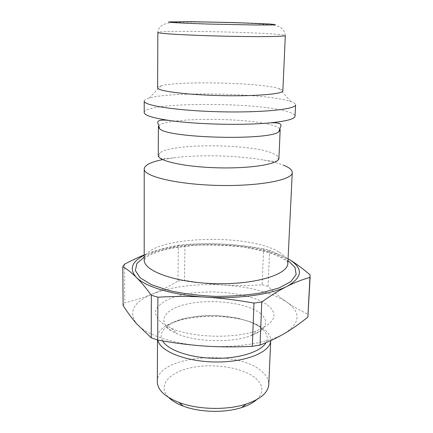<?xml version="1.0" encoding="UTF-8"?>
<svg xmlns="http://www.w3.org/2000/svg" width="433" height="433" viewBox="0 0 433 433"><rect width="100%" height="100%" fill="white"/><g stroke="black" fill="none" stroke-linecap="round" stroke-linejoin="round"><path stroke-width="0.32" stroke-dasharray="2.17 1.62" d="M157.32 381.754C156.437 355.092 239.33 348.625 262.717 372.239C266.874 376.066 268.898 380.142 268.785 384.477M256.634 399.659C263.556 392.785 263.583 385.96 256.709 379.189C244.97 368.082 215.618 362.935 192.609 367.422C169.46 371.725 156.789 385.554 168.713 397.51M157.774 340.029L157.525 337.837C156.643 313.93 240.656 308.393 264.503 329.61C268.741 333.053 270.814 336.717 270.728 340.603L270.722 340.619M263.6 248.823C249.625 246.382 236.478 244.834 224.159 244.18C211.84 243.503 198.774 243.622 184.972 244.542L184.48 280.27C198.06 282.7 210.92 284.265 223.06 284.979C235.189 285.71 248.217 285.666 262.144 284.849L263.6 248.823L269.618 250.204L268.081 286.397C274.435 292.551 280.719 297.823 286.933 302.207C301.043 312.453 300.361 322.801 284.892 333.242C269.261 342.763 236.515 348.316 204.668 346.059C172.729 344.024 145.461 334.525 136.465 323.624C128.125 311.906 133.445 302.034 152.432 294.012C160.74 290.581 169.249 286.267 177.963 281.071L178.374 245.224L161.709 248.872L144.205 254.913M124.525 264.2L124.78 302.797C134.95 300.378 144.162 297.449 152.432 294.012C171.901 286.554 195.44 283.545 223.06 284.979C250.658 286.787 271.951 292.529 286.933 302.207C293.103 306.591 300.074 310.585 307.858 314.196L307.923 316.447M123.096 305.53L124.78 302.797M262.144 284.849L268.081 286.397M177.963 281.071L184.48 280.27M307.858 314.196L310.082 274.847M144.205 255.243L152.551 251.746C172.296 245.359 196.165 242.837 224.159 244.18C251.411 245.787 272.714 250.647 288.064 258.761M288.069 258.75L269.618 250.204M157.607 87.78C157.644 87.038 158.873 86.362 161.292 85.739C178.185 81.058 252.206 82.378 275.561 87.683L279.28 88.624C281.666 89.36 282.857 90.096 282.857 90.838M144.211 101.1C144.259 100.007 145.878 99.005 149.066 98.096C170.461 91.585 257.467 93.063 286.283 100.267L290.884 101.56C294.023 102.626 295.593 103.704 295.587 104.797M144.211 112.504C143.707 102.215 252.547 101.728 285.78 111.167C291.891 112.775 294.976 114.453 295.03 116.19M158.689 126.052C163.598 117.332 248.082 117.191 273.163 125.489C276.86 126.62 279.112 127.795 279.913 129.018M158.245 155.371L159.956 152.811C171.744 143.307 248.639 143.588 272.016 152.941L277.331 155.68L278.917 158.316M162.613 159.604L173.319 157.861C199.521 154.435 237.739 155.366 263.74 160.069C271.751 161.504 278.273 163.192 283.312 165.135M178.374 245.224L184.972 244.542M267.41 304.984C278.749 314.179 275.42 322.645 257.424 330.39C235.541 338.969 192.75 337.924 171.311 328.284L162.299 323.337C158.018 319.706 155.739 315.993 155.469 312.198C156.584 304.713 167.23 298.256 182.959 294.667C211.115 288.508 251.465 293.163 267.41 304.984M277.807 34.364C282.733 34.792 285.239 35.187 285.32 35.549C284.616 29.547 280.719 26.142 273.624 25.341C263.248 24.042 249.067 23.171 231.092 22.738C205.312 22.067 185.573 21.753 173.113 22.5C163.268 23.128 158.18 26.44 157.85 32.437C156.99 30.213 250.166 31.809 277.807 34.364M279.323 252.298C285.066 255.746 287.902 259.427 287.842 263.345C288.724 262.771 286.435 260.828 280.968 257.511L274.511 254.604L266.143 251.79L245.002 247.286C228.007 245.235 211.142 244.58 194.406 245.327L171.755 248.206L160.648 250.902C149.315 254.691 148.395 255.925 146.067 257.418L144.2 259.838C143.583 236.602 248.077 231.936 279.323 252.298M144.205 257.034C172.334 239.492 257.294 241.111 286.527 259.627L287.977 260.552M260.19 313.248C269.754 321.421 266.728 328.874 251.108 335.613C232.207 343.071 195.878 342.184 177.362 333.811C154.944 324.203 162.094 309.384 186.937 304.08C211.364 298.51 246.648 302.71 260.19 313.248M162.591 340.89C156.156 329.843 172.729 319.164 196.842 316.393C220.9 313.519 249.457 318.509 261.5 328.236C267.085 332.831 268.568 337.653 265.938 342.714M157.525 337.837L157.515 339.959M161.292 85.739L149.066 98.096M279.28 88.624L290.884 101.56M173.319 157.861C163.69 159.155 158.819 158.873 158.722 157.011L159.956 152.811M263.74 160.069C271.107 161.26 275.778 161.585 277.742 161.049L278.365 159.939L277.331 155.68M171.311 328.284L177.362 333.811L169.081 329.637L166.548 327.104C166.191 326.644 167.685 325.383 171.03 323.31C173.232 322.082 177.124 320.604 182.699 318.883C192.111 316.658 203.694 315.576 217.447 315.619L237.565 318.103L251.097 322.076L258.674 325.897C262.025 328.512 263.167 329.794 262.111 329.746C263.443 329.892 259.773 331.846 251.108 335.613L257.424 330.39"/><path stroke-width="0.65" d="M157.774 340.029C159.945 351.38 186.417 361.939 216.43 361.988C246.453 362.161 270.652 351.872 270.722 340.619L268.785 384.477C268.179 392.579 260.606 399.129 246.074 404.108C226.93 410.414 197.859 409.705 179.046 402.468C164.773 396.785 157.531 389.879 157.32 381.754L157.515 339.959M168.713 397.51C172.09 400.855 176.924 403.718 183.229 406.111C199.71 412.47 224.944 413.087 241.717 407.54C248.131 405.461 253.099 402.836 256.634 399.659M144.205 254.913C138.224 257.354 131.67 260.45 124.525 264.2L122.815 266.609C127.372 269.358 131.881 272.947 136.346 277.374C140.785 281.742 145.78 287.701 151.334 295.246L151.231 337.832L136.465 323.624C132.076 318.526 127.616 312.496 123.096 305.53L122.815 266.609M157.893 297.2C174.71 296.226 190.644 296.199 205.707 297.125C220.76 298.028 236.846 300.015 253.971 303.084L252.331 346.33C235.335 347.152 219.45 347.066 204.668 346.059C189.881 345.074 174.223 343.06 157.693 340.019L157.893 297.2L151.334 295.246M261.77 301.99C271.193 295.257 279.669 290.013 287.193 286.262C294.765 282.462 302.407 279.512 310.12 277.412L307.868 317.097C300.026 323.446 292.367 328.826 284.892 333.242C277.461 337.659 269.169 341.599 260.027 345.063L261.77 301.99L253.971 303.084M288.064 258.761L289.038 259.329C295.344 263.096 302.358 268.265 310.082 274.847L307.868 317.097M260.027 345.063L252.331 346.33M157.693 340.019L151.231 337.832M310.169 276.839L310.12 277.412M144.205 255.243C131.616 261.711 128.996 269.088 136.346 277.374C145.477 286.879 173.211 295.241 205.707 297.125C238.107 299.208 271.383 294.489 287.193 286.262C302.824 277.244 303.441 268.265 289.038 259.329L288.069 258.75M282.857 90.838C283.328 94.048 254.783 96.462 220.078 95.596C185.373 94.762 156.979 90.962 157.607 87.78L157.85 32.437C157.211 33.498 186.158 35.252 221.534 36.112C256.91 36.984 285.904 36.643 285.32 35.549L282.857 90.838M295.587 104.797C296.194 109.262 261.9 112.834 219.683 111.779C177.465 110.772 143.388 105.528 144.211 101.1L144.211 112.504C144.362 115.324 152.649 117.965 169.076 120.428C195.884 124.406 242.837 125.554 269.808 122.891C286.337 121.235 294.743 118.999 295.03 116.19L295.587 104.797M279.913 129.018L280.173 129.922L278.76 131.767C269.721 140.725 168.296 138.246 159.707 128.855L158.381 126.945L158.689 126.052M280.173 129.922L278.917 158.316C279.247 163.934 251.67 168.681 218.313 167.831C184.956 167.051 157.644 160.962 158.245 155.371L158.381 126.945M283.312 165.135C289.282 167.468 292.27 169.931 292.28 172.534C292.708 179.966 259.08 186.461 217.886 185.416C176.686 184.447 143.415 176.318 144.211 168.913C144.638 165.135 150.776 162.029 162.613 159.604M269.364 23.988L275.372 24.594L270.804 24.968L255.762 25L207.607 24.032L185.562 23.241L171.722 22.489L168.513 21.926L191.289 21.688L234.394 22.581L269.364 23.988M292.28 172.534L287.842 263.345C288.048 274.538 255.324 284.708 215.482 283.675C175.641 282.76 143.453 271.004 144.2 259.838L144.211 168.913M287.977 260.552L294.981 267.323L296.15 274.522L290.9 281.591L279.177 287.896L261.608 292.8C247.378 295.198 231.899 296.383 215.174 296.361C198.466 295.566 183.067 293.628 168.967 290.538L151.658 284.779L140.26 277.905L135.361 270.593L136.877 263.459L144.205 257.034M265.938 342.714C261.018 351.748 239.173 358.757 214.606 358.308C190.033 357.912 167.847 350.129 162.591 340.89M241.717 407.54L246.074 404.108M183.229 406.111L179.046 402.468M278.76 131.767L281.077 125.408C280.947 123.281 277.19 122.442 269.808 122.891M159.707 128.855L157.699 122.393C157.796 120.293 161.59 119.638 169.076 120.428"/></g></svg>
